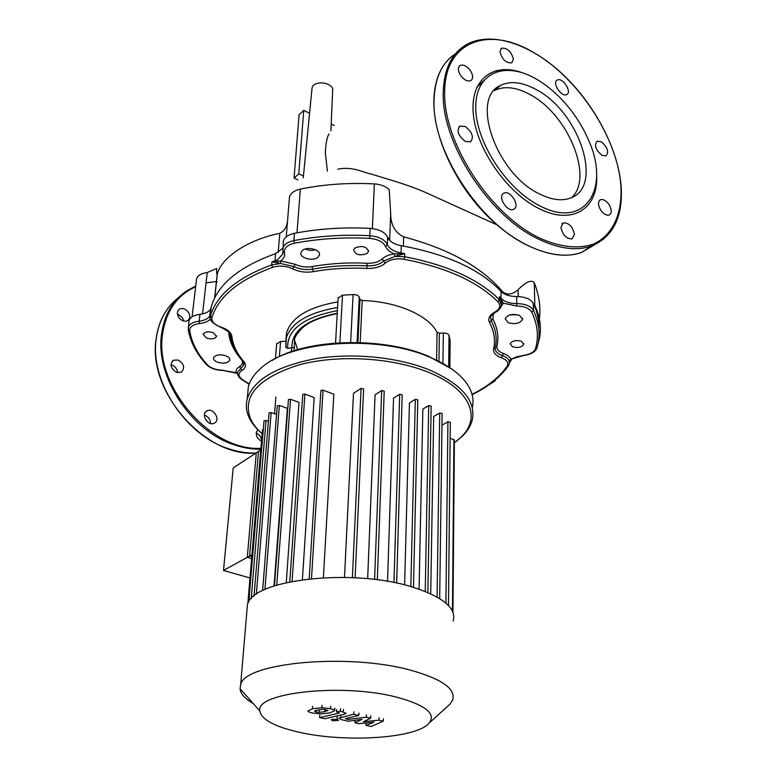 <?xml version="1.0" encoding="UTF-8"?>
<svg xmlns="http://www.w3.org/2000/svg" width="777" height="777" viewBox="0 0 777 777"><rect width="100%" height="100%" fill="white"/><g stroke="black" fill="none" stroke-linecap="round" stroke-linejoin="round"><path stroke-width="1.17" d="M571.697 197.552C593.968 177.477 568.026 114.472 530.283 94.707C516.326 87.053 504.331 85.664 494.318 90.53L493.978 90.705M539.432 193.9C551.592 199.98 562.062 201.311 570.833 197.921C603.933 186.519 579.244 111.985 536.518 89.753C522.523 82.022 510.528 80.575 500.514 85.421C469.881 97.892 496.26 173.844 539.432 193.9M522.348 72.766C492.987 61.966 469.871 79.516 473.329 114.287C476.447 148.893 506.798 192.56 538.49 208.304C572.173 225.922 598.533 208.76 596.619 175.301M536.217 79.021C504.972 60.761 475.67 72.319 475.738 106.944C475.31 141.317 506.41 189.267 539.762 205.798C585.508 230.186 611.266 187.849 587.868 138.578C582.672 126.845 575.825 115.89 567.317 105.701C557.789 94.406 547.416 85.509 536.217 79.021M513.403 59.343C511.383 51.515 507.439 47.795 501.583 48.193L499.97 51.622C501.961 59.45 505.895 63.19 511.761 62.83L513.403 59.343M470.571 70.892C467.016 66.103 463.539 64.287 460.149 65.462C457.721 67.395 457.818 70.639 460.44 75.204C463.986 79.973 467.453 81.789 470.823 80.653C473.29 78.73 473.203 75.476 470.571 70.892M465.287 126.564L459.984 126.039C456.342 130.623 458.08 135.732 465.219 141.365L470.415 141.9C474.125 137.344 472.416 132.236 465.287 126.564M503.69 193.24C497.202 196.29 507.167 212.51 513.568 209.324L513.976 209.12C520.386 205.944 510.363 189.831 504.001 193.084L503.69 193.24M560.926 227.438C562.655 235.091 566.375 238.898 572.076 238.879L574.446 234.246C572.688 226.593 568.968 222.795 563.267 222.873L560.926 227.438M600.65 210.023C603.496 214.015 606.332 215.676 609.149 215.025C611.955 213.228 611.936 209.78 609.1 204.681C606.245 200.68 603.399 199.019 600.563 199.689C597.795 201.496 597.824 204.943 600.65 210.023M601.971 155.322L605.973 155.905C609.168 151.894 607.575 147.183 601.204 141.773L597.134 141.181C593.968 145.221 595.59 149.932 601.971 155.322M566.695 94.522L566.695 94.512C572.396 92.142 562.655 77.059 557.332 80.021L557.255 80.06C551.573 82.469 561.45 97.581 566.695 94.522M497.465 71.397L495.969 70.62M188.471 312.354C190.443 315.899 190.2 318.638 187.733 320.6C184.508 322.018 181.507 320.94 178.72 317.385C176.758 313.869 176.981 311.13 179.4 309.168C182.644 307.711 185.664 308.78 188.471 312.354M183.683 321.076L182.391 317.56L177.418 313.898M178.137 360.013C184.11 363.869 185.179 367.929 181.342 372.202L176.641 372.406C170.678 368.589 169.58 364.539 173.349 360.246L178.137 360.013M177.564 372.678C177.273 369.094 175.417 366.54 171.999 365.005L171.008 364.724M206.75 410.994L207.061 410.829C213.238 407.371 220.853 419.609 214.617 422.999L214.219 423.212C208.013 426.592 200.495 414.296 206.75 410.994M210.518 423.484C210.363 419.357 208.323 416.589 204.419 415.161M261.538 441.103C258.032 439.432 256.264 436.674 256.235 432.838L257.692 429.574M261.577 440.705C261.257 437.111 259.469 434.596 256.216 433.148M511.771 359.149L509.498 362.694M495.24 380.817L487.257 385.936M496.804 224.786L424.66 192.055C409.188 185.392 395.707 181.468 371.153 174.058C363.17 172.475 352.127 166.006 337.781 169.24M196.396 280.225L196.552 278.914C197.659 275.505 201.224 273.368 207.236 272.523L216.666 268.531L216.647 273.747L217.327 273.98C220.649 259.829 243.609 240.812 279.798 233.294C284.256 231.138 286.83 227.049 287.539 221.027M289.306 199.223L289.481 197.105C290.647 193.172 294.269 190.501 300.34 189.102C323.902 184.304 348.572 182.576 374.359 183.896C380.769 184.363 385.732 186.295 389.228 189.695L390.676 213.286C390.666 224.815 394.998 232.663 403.661 236.849C448.776 248.834 481.769 267.103 502.622 291.676C507.022 295.386 512.179 294.736 518.074 289.724C525.874 281.847 531.264 279.497 534.255 282.653C539.141 295.25 540.85 307.362 539.393 318.997M334.236 125.553L331.206 124.048M309.479 114.277L303.263 177.884M309.547 113.248L303.729 110.353L299.096 114.773L294.046 178.069L298.786 173.815L303.729 110.353M298.786 173.815L303.467 176.01M297.844 179.846L294.046 178.069M387.16 236.344L390.171 240.821M533.352 303.506L534.819 305.526C540.151 316.88 541.656 328.02 539.325 338.957L538.102 343.395M210.654 313.626L211.315 313.102M311.907 89.472L312.053 88.092C313.762 79.303 334.897 82.585 332.605 91.268L330.915 130.876M329.118 134.003C326.301 136.723 324.679 152.826 325.748 156.264L327.438 171.193M476.66 87.626L483.479 80.789M453.185 621.076C456.711 608.43 443.376 597.163 413.199 587.286C352.7 567.618 251.408 579.603 247.416 604.817L246.911 610.887M446.833 707.002L450.058 704.069L452.535 700.194C456.167 689.17 442.404 679.224 411.266 670.376C348.795 652.729 244.386 662.606 240.676 684.644L240.054 688.713C240.588 693.861 244.959 698.776 253.185 703.467M397.105 697.29C425.534 705.089 436.247 713.674 429.215 723.037C416.754 738.5 345.046 742.948 298.669 732.128C274.232 726.524 261.276 719.444 259.8 710.897C254.992 692.56 343.143 682.866 397.105 697.29M274.048 585.955L287.393 408.372L279.351 405.448L277.253 405.905M286.276 582.565L298.999 402.379L290.54 399.271L288.422 399.611L274.466 585.819M302.408 579.642L314.19 397.533L304.914 394.085L302.768 394.444L289.772 581.798M323.397 577.67L333.838 394.221L323.057 390.151L320.891 390.52L309.178 578.807M355.128 577.748L363.626 388.956L361.091 388.383L353.506 393.317L344.493 577.34M377.311 579.817L384.226 391.103L381.711 390.549L375.087 394.765L367.667 578.71M396.649 583.1L402.185 394.852L399.679 394.298L393.55 398.115L387.529 581.361M413.481 587.373L417.803 399.883L415.326 399.349L409.43 402.942L404.623 584.935M260.8 449.912L256.284 452.865L247.29 557.332L251.631 558.595M251.952 554.759L247.29 557.332M425.242 591.462L428.719 405.584L422.853 409.081L419.075 589.18M437.092 597.057L439.714 413.005L433.663 416.54L430.72 593.813M452.962 612.354L454.39 440.064L450.145 438.102M441.977 425.174L447.911 421.775L450.301 422.27L448.475 605.555M439.714 413.005L442.132 413.51L439.685 598.591M428.719 405.584L431.167 406.109L427.874 592.55M276.573 414.471L271.163 412.529L269.095 412.966M268.405 421.328L266.055 420.503L264.015 420.92M263.306 429.37L262.48 429.904M225.796 355.779C219.561 354.108 215.462 354.788 213.5 357.808C213.228 359.557 214.569 361.023 217.511 362.208C223.727 363.869 227.807 363.18 229.769 360.159C230.05 358.44 228.729 356.973 225.796 355.779M213.189 332.624C208.09 331.216 204.73 331.789 203.108 334.324L206.459 338.092C211.548 339.491 214.899 338.918 216.511 336.383L213.189 332.624M521.474 341.307L523.737 344.289C521.707 347.377 517.958 348.193 512.48 346.736L510.198 343.745C512.228 340.656 515.986 339.84 521.474 341.307M509.984 314.918L517.579 314.743M519.658 315.433L522.571 319.415C519.949 323.504 515.122 324.592 508.09 322.669L505.128 318.657C507.76 314.568 512.597 313.5 519.658 315.433M354.943 247.98C362.208 245.26 366.725 246.455 368.492 251.544L367.152 253.438C359.906 256.119 355.4 254.924 353.642 249.844L354.943 247.98M302.379 250.505C307.255 246.008 321.212 249.815 319.396 255.109L317.9 257.274C312.976 261.694 299.155 257.935 300.932 252.622L302.379 250.505M451.495 368.832L428.525 356.293C382.449 336.305 306.264 338.665 272.067 360.499M247.533 395.707L248.368 386.655C250.107 380.176 254.254 374.077 260.8 368.356C289.568 340.821 377.573 334.324 429.632 357.148C450.106 365.841 463.471 376.243 469.706 388.335C472.96 394.901 473.824 401.359 472.29 407.74M455.982 441.559L462.004 436.538C467.346 431.42 470.765 425.893 472.27 419.968C476.155 400.961 461.868 384.275 429.39 369.91C397.746 357.031 352.292 352.535 315.035 358.78C276.185 366.423 253.584 379.817 247.241 398.951C245.658 404.963 246.163 410.946 248.766 416.88C251.214 422.406 255.254 427.632 260.878 432.575M262.16 433.741C256.653 428.894 252.71 423.766 250.311 418.356C242.317 395.92 258.255 378.185 298.125 365.132C336.868 354.312 391.725 357.333 428.224 372.222C470.716 389.102 482.041 418.055 460.46 437.704L454.37 442.764M294.046 350.796L294.298 347.445L287.704 348.358L285.946 347.504L285.781 346.464M294.444 340.025L297.688 349.669M338.121 298.067L342.511 295.163L353.088 294.561C356.352 294.551 358.42 295.435 359.275 297.193L359.955 299.446L362.179 300.544C396.649 301.311 428.71 315.423 437.053 332.352L439.374 333.197L443.337 332.993C446.484 332.993 448.378 333.799 449.028 335.411L450.126 340.744L449.854 367.715L450.126 340.744M276.641 343.929L280.584 341.521L285.615 341.258M285.965 339.131L286.558 332.847C291.453 317.307 308.566 306.983 337.908 301.874M210.334 315.365L211.179 307.206L210.023 319.464L211.431 321.066M210.664 319.502L210.023 319.464C207.741 321.629 204.264 322.979 199.592 323.514L199.155 321.173C193.026 321.969 189.403 324.019 188.287 327.302L188.316 329.856L189.714 330.691C189.569 326.874 192.861 324.485 199.592 323.514M249.223 384.003L241.948 379.186C238.015 376.058 237.985 373.164 241.861 370.522C245.853 367.977 246.503 364.976 243.793 361.519L242.968 361.392L243.832 364.899L240.695 368.541L239.53 366.559C236.732 368.279 235.596 370.328 236.13 372.698L237.509 373.533M223.426 370.474L236.13 372.698L237.509 373.669M211.004 307.886L210.985 307.954C209.819 311.402 206.138 313.529 199.942 314.335C193.823 315.151 190.21 317.201 189.093 320.503L188.947 321.775M274.786 262.257L275.009 261.499L271.94 261.849L280.711 263.52L271.678 264.899C237.179 277.748 216.754 294.745 210.412 315.88L211.966 317.628C218.288 296.765 238.51 280.002 272.64 267.337C279.419 265.326 286.101 265.821 292.676 268.842C298.999 271.872 305.856 272.814 313.238 271.668C330.38 268.619 348.261 267.541 366.88 268.424C374.805 268.648 380.924 266.909 385.237 263.199C389.811 259.46 396.095 258.149 404.089 259.275C446.26 267.453 477.515 281.595 497.863 301.699C501.078 305.526 500.048 309.003 494.764 312.111C489.471 315.122 487.713 318.56 489.5 322.436C494.162 331.39 495.532 340.229 493.609 348.96C493.074 352.68 495.687 355.613 501.456 357.75C507.167 360.004 509.022 362.888 507.002 366.414C499.155 377.35 487.5 386.655 472.037 394.318M385.237 263.199L383.702 261.072L394.833 256.478L404.739 253.623L404.642 256.701L394.833 256.478L394.395 253.885C389.092 254.642 385.013 256.332 382.158 258.955L383.702 261.072C379.778 264.462 374.213 266.045 367.006 265.841C348.145 264.947 330.021 266.045 312.645 269.143C305.934 270.192 299.699 269.337 293.949 266.569L295.221 264.297L280.662 260.936L275.009 261.499L274.98 260.81L271.94 261.849L271.678 264.899L272.64 267.337M401.262 254.438L401.078 252.981L397.737 252.224C392.385 250.582 388.927 248.057 387.364 244.629C384.732 239.51 378.885 236.538 369.813 235.722C343.347 234.382 318.036 236.004 293.881 240.608C287.675 241.948 283.984 244.522 282.809 248.329L282.974 252.03L284.489 252.748C285.091 255.905 283.809 258.634 280.662 260.936L280.711 263.52L293.949 266.569L292.676 268.842M538.84 329.021C539.228 320.522 537.373 311.965 533.265 303.341C530.672 299.028 525.126 296.765 516.637 296.542C509.615 296.455 504.399 294.736 500.99 291.385C480.079 269.328 446.853 254.108 401.311 245.717L401.078 252.981L404.739 253.623L394.395 253.885C389.84 252.03 386.859 249.534 385.47 246.387C383.09 241.793 377.826 239.131 369.677 238.393C343.473 237.063 318.415 238.665 294.512 243.211C287.276 244.91 283.935 248.096 284.489 252.748M211.179 307.206C217.307 284.722 238.782 266.87 275.582 253.632L274.98 260.81L277.642 259.693L282.731 254.098L282.867 251.845M282.809 248.242L275.582 253.632M401.311 245.717C394.23 244.376 389.675 241.569 387.645 237.325C385.013 232.187 379.186 229.205 370.153 228.38C343.764 227.039 318.531 228.691 294.454 233.314C288.257 234.664 284.576 237.257 283.401 241.084L283.236 243.143M507.002 366.414L508.333 365.948L509.411 363.345L509.217 360.858L509.498 361.723L510.839 359.246C509.848 356.818 507.352 354.885 503.35 353.448L502.398 355.604C506.041 356.896 508.313 358.653 509.217 360.858L510.839 359.246L522.804 355.701M509.761 360.955L510.295 360.295M499.883 308.722L503.263 303.185L501.505 304.477M533.265 303.341L533.44 310.344L531.75 312.111C537.674 324.592 538.927 336.771 535.499 348.65L537.14 347.436L537.995 343.881C540.355 332.915 538.84 321.736 533.44 310.344C530.837 306.06 525.271 303.807 516.754 303.584L516.744 306.041L503.263 303.185L500.942 299.087L501.515 304.147M516.637 296.542L516.754 303.584C511.072 303.554 506.439 302.36 502.865 299.99L501.068 298.446L500.942 299.087L499.407 296.707L500.699 299.582M305.138 249.087L310.402 250.466L315.802 249.903M220.581 354.827L223.533 355.138M316.142 712.023L314.52 711.13L317.647 709.993L323.232 709.246L328.04 710.372L324.825 711.664L319.298 712.392L316.142 712.023L316.229 710.343M329.953 712.859L320.678 713.927L312.14 712.956C309.265 712.218 307.847 711.557 307.896 710.955L312.471 708.779L321.853 707.682L330.526 708.682C333.391 709.42 334.77 710.1 334.673 710.693L329.953 712.859M334.79 708.236L334.673 710.693M344.036 714.354L324.679 718.754L319.619 717.589L338.675 713.228L339.471 712.897L336.538 711.975L340.384 711.091L346.173 713.354L344.036 714.354M319.755 715.161L319.619 717.589M336.664 709.518L336.538 711.975M340.501 708.634L340.384 711.091M331.886 719.356L337.033 719.317L338.607 720.328L332.838 720.803L331.255 719.793L331.886 719.356M363.422 721.716L379.001 720.182L383.304 721.192L371.037 726.495L365.986 725.329L373.98 722.163L358.799 723.669L354.934 722.775L361.995 719.356L348.271 721.231L341.637 719.696L338.762 718.162L353.788 714.238L358.828 715.432L345.377 718.608L347.892 719.424L366.326 717.2L370.687 718.22L363.422 721.716M379.079 717.754L379.001 720.182M383.382 718.774L383.304 721.192M366.084 722.94L365.986 725.329M355.04 720.366L354.934 722.775M353.894 711.79L353.788 714.238M358.925 712.985L358.828 715.432M347.96 717.88L347.892 719.424M366.423 714.762L366.326 717.2M370.775 715.792L370.687 718.22M233.197 467.958L258.518 451.408L249.602 556.06L223.504 570.464L233.197 467.958M251.787 556.701L249.602 556.06M249.99 577.981L223.504 570.464M455.536 53.72C441.996 62.626 434.829 78.011 434.042 99.883C431.546 150.087 479.156 223.397 528.7 245.901C549.067 255.487 566.686 257.663 581.555 252.438L594.667 244.726M621.221 187.422C618.667 150.01 595.133 104.808 562.723 74.271C530.37 43.823 490.782 30.488 465.899 44.94C451.563 53.574 444.017 69.26 443.259 91.977C440.957 142.385 488.966 216.317 538.655 239.17C559.081 248.902 576.709 251.175 591.559 245.988L603.447 239.326M534.226 52.904C489.491 25.486 444.735 40.579 444.658 91.861C443.162 142.376 489.898 214.365 539.296 237.908C559.906 247.329 578.855 249.262 593.783 243.949C612.635 235.217 622.192 214.054 620.969 187.15C618.463 139.491 579.156 78.564 534.226 52.904M195.629 286.732C177.205 295.143 166.21 310.751 162.655 333.537C153.632 385.839 210.829 451.641 260.936 448.29M186.995 290.685L195.707 286.062L186.995 290.685C172.912 300.077 164.462 314.384 161.626 333.595C154.817 376.253 191.074 431.468 234.586 444.939C243.56 447.95 252.311 449.388 260.858 449.242M178.321 297.756C166.191 307.245 158.848 320.716 156.303 338.16C149.446 380.643 185.48 435.518 228.836 448.824C238.141 451.923 247.212 453.331 256.031 453.03M216.929 281.585L216.414 281.604M216.977 281.944L216.375 281.964M511.072 359.664L511.081 360.188M403.37 246.076L403.661 236.849M390.676 213.286L389.695 239.85M374.359 183.896L372.377 228.584M518.201 296.571L518.074 289.724M502.622 291.676L502.632 292.832M534.255 282.653L534.819 305.526M214.627 298.018L217.21 274.378M207.236 272.523L202.544 313.918M279.798 233.294L278.185 252.535M300.34 189.102L296.989 232.838M452.457 611.169L453.914 439.52M445.93 603.127L447.911 421.775M264.918 589.52L279.351 405.448M292.084 581.342L304.914 394.085M311.499 578.564L323.057 390.151M276.758 585.091L290.54 399.271M410.819 586.596L415.326 399.349M393.958 582.546L399.679 394.298M374.592 579.467L381.711 390.549M352.389 577.612L361.091 388.383M256.352 594.318L271.163 412.529M251.224 598.708L266.055 420.503M287.704 348.358C286.742 329.817 303.302 317.239 337.403 310.654M337.587 307.488C308.178 312.568 291.025 322.834 286.14 338.306L285.761 346.649M337.257 313.218C306.371 319.541 291.249 331.187 291.89 348.154M294.298 347.445L294.551 339.598C294.493 337.684 296.765 334.1 301.369 328.865C308.013 322.183 319.969 317.094 337.237 313.587M291.618 348.154L291.346 351.699M360.188 342.54L362.179 300.544M359.955 299.446L357.886 342.472M357.08 342.453L359.275 297.193M438.956 361.402L439.374 333.197M437.053 332.352L436.616 360.256M243.793 361.519C236.859 353.496 232.857 345.056 231.799 336.188C231.119 332.371 227.496 329.322 220.911 327.049C214.297 324.679 211.315 321.532 211.966 317.628M442.929 363.51L443.337 332.993M448.679 366.948L449.028 335.411M279.38 356.594L280.584 341.521M339.87 342.735L342.511 295.163M350.641 342.404L353.088 294.561M228.001 331.128L230.361 335.305C231.633 344.57 235.839 353.273 242.968 361.392L242.502 360.858M228.71 333.139C229.827 342.259 233.955 350.932 241.093 359.168L241.103 359.159C243.308 362.004 242.793 364.462 239.53 366.559M230.313 335.198L231.177 339.772M241.861 370.522L240.695 368.541L237.597 372.125L237.558 373.931M210.985 307.954L209.537 316.385C207.702 318.958 204.244 320.561 199.155 321.173L199.942 314.335M220.464 327.156L220.658 327.224C212.315 323.426 208.887 319.677 210.373 316.006L210.314 318.191M206.429 364.481L207.663 365.064C197.669 354.322 191.686 342.861 189.714 330.691M188.296 329.817L188.792 332.401M223.222 370.27C216.327 370.095 211.14 368.366 207.663 365.064M277.69 263.063L278.079 261.266M313.238 271.668L312.053 266.618C306.002 267.57 300.398 266.793 295.221 264.297M366.88 268.424L367.132 263.257C348.018 262.354 329.662 263.471 312.053 266.618M382.158 258.955C378.632 262.004 373.63 263.442 367.132 263.257M397.377 253.875L397.97 255.633M387.645 237.325L387.364 244.629L385.47 246.387M370.153 228.38L369.677 238.393M294.454 233.314L293.881 240.608L294.512 243.211M495.687 312.101L495.425 312.237C491.074 315.783 489.491 317.385 490.646 317.065L491.181 320.687C495.872 329.749 497.241 338.694 495.299 347.513L493.609 348.96M501.456 357.75L502.398 355.604C497.416 353.768 495.017 351.243 495.202 348.028M503.35 353.448C498.63 351.69 496.503 349.281 496.95 346.221C498.97 337.257 497.601 328.166 492.851 318.939L489.5 322.436M472.125 394.648C488.014 386.907 500.087 377.34 508.333 365.948L508.352 365.918M497.863 301.699L499.436 299.708L501.388 305.38C499.98 308.945 497.989 311.227 495.425 312.237L494.764 312.111M500.99 291.385L501.068 298.446L499.407 296.707L499.436 299.708C478.894 279.332 447.299 264.996 404.642 256.701L404.089 259.275M241.948 379.186L240.967 378.914M231.799 336.188L230.361 335.305C231.867 333.955 228.632 331.264 220.658 327.224L220.911 327.049M496.95 346.221L495.396 347.066M492.851 318.939L493.385 313.549M501.369 302.447L502.292 301.447M535.499 348.65C534.003 352.331 529.72 354.613 522.649 355.497M516.744 306.041C524.397 306.245 529.399 308.265 531.75 312.111M324.951 709.362L324.825 711.664M319.434 709.945L319.298 712.392M312.607 706.322L312.471 708.779M321.979 705.215L321.853 707.682M330.662 706.206L330.526 708.682M338.714 712.49L338.675 713.228M343.405 709.323L343.288 711.781M337.15 716.899L337.033 719.317M340.948 715.063L340.85 717.181M346.367 718.239L346.328 719.055M621.231 187.587C622.765 217.443 612.868 236.917 591.559 245.988L581.555 252.438C556.662 261.616 518.201 247.329 486.266 214.879C454.341 182.459 433.051 135.46 433.848 100.194C434.353 82.886 439.092 69.454 448.076 59.916M500.767 48.883L501.583 48.193M459.226 66.268L460.149 65.462M458.877 126.942L459.984 126.039M600.563 199.689L599.533 200.388M563.267 222.873L562.062 223.689M503.758 69.512L502.758 70.338M500.514 85.421L494.318 90.53M255.983 453.059C205.342 457.546 146.931 391.326 156.226 338.286C158.236 323.999 163.626 312.247 172.416 303.04M205.818 411.742L207.061 410.829M172.241 361.15L173.349 360.246M178.477 309.974L179.4 309.168M216.424 281.546L206.06 282.847M214.617 298.047L217.191 274.417M217.327 273.98L214.724 297.834M289.481 197.105L286.257 236.859M196.552 278.914L192.104 316.802M312.024 88.199L305.235 157.741M429.215 723.037L450.058 704.069M274.563 413.743L275.903 396.94M262.616 590.627L277.263 405.788M248.805 601.884L264.025 420.813M247.814 603.787L262.49 429.798M254.03 596.085L269.104 412.859M259.8 710.897L240.054 688.713M240.676 684.644L247.416 604.817M523.737 344.289L523.717 343.434M522.571 319.415L522.542 318.249M368.492 251.544L368.541 250.582M319.396 255.109L319.464 254.021M250.311 418.356L248.766 416.88M460.46 437.704L462.004 436.538M248.368 386.655L247.241 398.951M285.946 347.504L286.558 332.847M275.447 358.595L276.68 343.492M335.547 343.016L338.16 297.484M231.206 339.889L230.147 334.081M189.093 320.503L188.316 329.856C190.511 342.424 196.698 354.118 206.876 364.967C210.713 368.473 216.191 370.308 223.329 370.474L236.898 373.319L237.597 372.125C237.247 374.805 238.51 377.166 241.375 379.215L249.106 384.294M243.832 364.899L243.842 362.869M283.401 241.084L282.906 251.923M509.527 361.373L510.46 360.198C513.024 357.857 517.113 356.361 522.746 355.701C530.691 354.584 535.46 351.962 537.033 347.834M216.511 336.383L216.56 335.858M229.769 360.159L229.827 359.537"/></g></svg>
